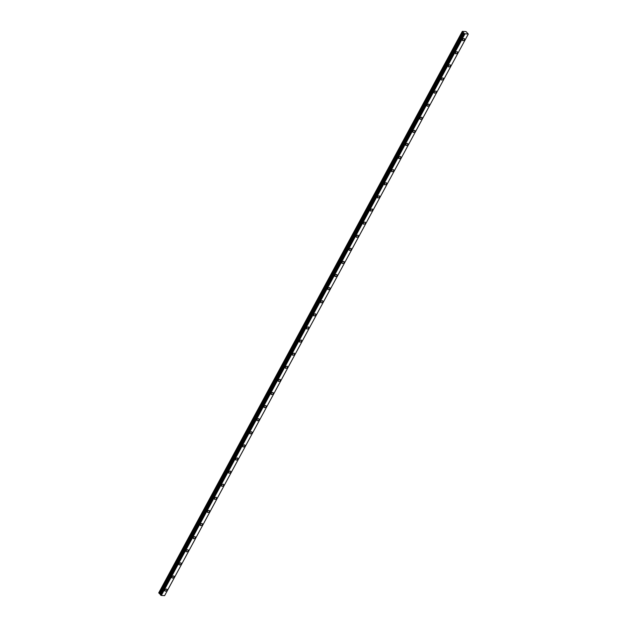 <?xml version="1.0" encoding="UTF-8"?>
<svg xmlns="http://www.w3.org/2000/svg" width="627" height="627" viewBox="0 0 627 627"><rect width="100%" height="100%" fill="white"/><g stroke="black" fill="none" stroke-linecap="round" stroke-linejoin="round"><path stroke-width="0.94" d="M160.551 594.639L463.996 33.153L160.473 594.537M463.964 33.49L160.434 594.851L464.184 33.764L160.441 594.874L464.004 33.176M464.505 39.713A1.301 0.792 139.6 0 0 464.529 38.811A1.301 0.792 139.6 0 0 463.565 38.717A1.301 0.792 139.6 0 0 462.569 39.603A1.301 0.792 139.6 0 0 462.538 40.496A1.301 0.792 139.6 0 0 463.51 40.59A1.301 0.792 139.6 0 0 464.505 39.713M166.884 590.148A1.301 0.792 139.6 0 0 166.907 589.255A1.301 0.792 139.6 0 0 165.943 589.161A1.301 0.792 139.6 0 0 164.948 590.038A1.301 0.792 139.6 0 0 164.917 590.94A1.301 0.792 139.6 0 0 165.889 591.034A1.301 0.792 139.6 0 0 166.884 590.148M173.969 577.044A1.301 0.792 139.6 0 0 173.992 576.142A1.301 0.792 139.6 0 0 173.028 576.056A1.301 0.792 139.6 0 0 172.033 576.934A1.301 0.792 139.6 0 0 172.002 577.835A1.301 0.792 139.6 0 0 172.974 577.929A1.301 0.792 139.6 0 0 173.969 577.044M181.054 563.939A1.301 0.792 139.6 0 0 181.078 563.038A1.301 0.792 139.6 0 0 180.114 562.952A1.301 0.792 139.6 0 0 179.118 563.83A1.301 0.792 139.6 0 0 179.095 564.731A1.301 0.792 139.6 0 0 180.059 564.817A1.301 0.792 139.6 0 0 181.054 563.939M188.139 550.835A1.301 0.792 139.6 0 0 188.163 549.934A1.301 0.792 139.6 0 0 187.199 549.84A1.301 0.792 139.6 0 0 186.203 550.725A1.301 0.792 139.6 0 0 186.18 551.627A1.301 0.792 139.6 0 0 187.144 551.713A1.301 0.792 139.6 0 0 188.139 550.835M195.224 537.731A1.301 0.792 139.6 0 0 195.248 536.83A1.301 0.792 139.6 0 0 194.284 536.736A1.301 0.792 139.6 0 0 193.288 537.621A1.301 0.792 139.6 0 0 193.265 538.515A1.301 0.792 139.6 0 0 194.229 538.609A1.301 0.792 139.6 0 0 195.224 537.731M202.309 524.619A1.301 0.792 139.6 0 0 202.341 523.725A1.301 0.792 139.6 0 0 201.369 523.631A1.301 0.792 139.6 0 0 200.374 524.509A1.301 0.792 139.6 0 0 200.35 525.41A1.301 0.792 139.6 0 0 201.314 525.504A1.301 0.792 139.6 0 0 202.309 524.619M209.394 511.514A1.301 0.792 139.6 0 0 209.426 510.613A1.301 0.792 139.6 0 0 208.454 510.527A1.301 0.792 139.6 0 0 207.459 511.405A1.301 0.792 139.6 0 0 207.435 512.306A1.301 0.792 139.6 0 0 208.407 512.4A1.301 0.792 139.6 0 0 209.394 511.514M216.487 498.41A1.301 0.792 139.6 0 0 216.511 497.509A1.301 0.792 139.6 0 0 215.547 497.423A1.301 0.792 139.6 0 0 214.552 498.3A1.301 0.792 139.6 0 0 214.52 499.202A1.301 0.792 139.6 0 0 215.492 499.288A1.301 0.792 139.6 0 0 216.487 498.41M223.573 485.306A1.301 0.792 139.6 0 0 223.596 484.405A1.301 0.792 139.6 0 0 222.632 484.31A1.301 0.792 139.6 0 0 221.637 485.196A1.301 0.792 139.6 0 0 221.605 486.097A1.301 0.792 139.6 0 0 222.577 486.184A1.301 0.792 139.6 0 0 223.573 485.306M230.658 472.202A1.301 0.792 139.6 0 0 230.681 471.3A1.301 0.792 139.6 0 0 229.717 471.206A1.301 0.792 139.6 0 0 228.722 472.092A1.301 0.792 139.6 0 0 228.698 472.993A1.301 0.792 139.6 0 0 229.662 473.079A1.301 0.792 139.6 0 0 230.658 472.202M237.743 459.089A1.301 0.792 139.6 0 0 237.766 458.196A1.301 0.792 139.6 0 0 236.802 458.102A1.301 0.792 139.6 0 0 235.807 458.988A1.301 0.792 139.6 0 0 235.783 459.881A1.301 0.792 139.6 0 0 236.747 459.975A1.301 0.792 139.6 0 0 237.743 459.089M244.828 445.985A1.301 0.792 139.6 0 0 244.859 445.084A1.301 0.792 139.6 0 0 243.887 444.998A1.301 0.792 139.6 0 0 242.892 445.875A1.301 0.792 139.6 0 0 242.868 446.777A1.301 0.792 139.6 0 0 243.832 446.871A1.301 0.792 139.6 0 0 244.828 445.985M251.913 432.881A1.301 0.792 139.6 0 0 251.944 431.979A1.301 0.792 139.6 0 0 250.972 431.893A1.301 0.792 139.6 0 0 249.977 432.771A1.301 0.792 139.6 0 0 249.954 433.672A1.301 0.792 139.6 0 0 250.918 433.766A1.301 0.792 139.6 0 0 251.913 432.881M259.006 419.776A1.301 0.792 139.6 0 0 259.029 418.875A1.301 0.792 139.6 0 0 258.058 418.789A1.301 0.792 139.6 0 0 257.062 419.667A1.301 0.792 139.6 0 0 257.039 420.568A1.301 0.792 139.6 0 0 258.01 420.654A1.301 0.792 139.6 0 0 259.006 419.776M266.091 406.672A1.301 0.792 139.6 0 0 266.114 405.771A1.301 0.792 139.6 0 0 265.15 405.677A1.301 0.792 139.6 0 0 264.155 406.562A1.301 0.792 139.6 0 0 264.124 407.464A1.301 0.792 139.6 0 0 265.096 407.55A1.301 0.792 139.6 0 0 266.091 406.672M273.176 393.568A1.301 0.792 139.6 0 0 273.2 392.667A1.301 0.792 139.6 0 0 272.236 392.573A1.301 0.792 139.6 0 0 271.24 393.458A1.301 0.792 139.6 0 0 271.209 394.352A1.301 0.792 139.6 0 0 272.181 394.446A1.301 0.792 139.6 0 0 273.176 393.568M280.261 380.456A1.301 0.792 139.6 0 0 280.285 379.562A1.301 0.792 139.6 0 0 279.321 379.468A1.301 0.792 139.6 0 0 278.325 380.346A1.301 0.792 139.6 0 0 278.302 381.247A1.301 0.792 139.6 0 0 279.266 381.341A1.301 0.792 139.6 0 0 280.261 380.456M287.346 367.351A1.301 0.792 139.6 0 0 287.37 366.45A1.301 0.792 139.6 0 0 286.406 366.364A1.301 0.792 139.6 0 0 285.41 367.242A1.301 0.792 139.6 0 0 285.387 368.143A1.301 0.792 139.6 0 0 286.351 368.237A1.301 0.792 139.6 0 0 287.346 367.351M294.431 354.247A1.301 0.792 139.6 0 0 294.463 353.346A1.301 0.792 139.6 0 0 293.491 353.26A1.301 0.792 139.6 0 0 292.495 354.137A1.301 0.792 139.6 0 0 292.472 355.039A1.301 0.792 139.6 0 0 293.436 355.125A1.301 0.792 139.6 0 0 294.431 354.247M301.516 341.143A1.301 0.792 139.6 0 0 301.548 340.242A1.301 0.792 139.6 0 0 300.576 340.147A1.301 0.792 139.6 0 0 299.581 341.033A1.301 0.792 139.6 0 0 299.557 341.934A1.301 0.792 139.6 0 0 300.521 342.021A1.301 0.792 139.6 0 0 301.516 341.143M308.609 328.039A1.301 0.792 139.6 0 0 308.633 327.137A1.301 0.792 139.6 0 0 307.661 327.043A1.301 0.792 139.6 0 0 306.674 327.929A1.301 0.792 139.6 0 0 306.642 328.822A1.301 0.792 139.6 0 0 307.614 328.916A1.301 0.792 139.6 0 0 308.609 328.039M315.695 314.926A1.301 0.792 139.6 0 0 315.718 314.033A1.301 0.792 139.6 0 0 314.754 313.939A1.301 0.792 139.6 0 0 313.759 314.825A1.301 0.792 139.6 0 0 313.727 315.718A1.301 0.792 139.6 0 0 314.699 315.812A1.301 0.792 139.6 0 0 315.695 314.926M322.78 301.822A1.301 0.792 139.6 0 0 322.803 300.921A1.301 0.792 139.6 0 0 321.839 300.835A1.301 0.792 139.6 0 0 320.844 301.712A1.301 0.792 139.6 0 0 320.82 302.614A1.301 0.792 139.6 0 0 321.784 302.708A1.301 0.792 139.6 0 0 322.78 301.822M329.865 288.718A1.301 0.792 139.6 0 0 329.888 287.817A1.301 0.792 139.6 0 0 328.924 287.73A1.301 0.792 139.6 0 0 327.929 288.608A1.301 0.792 139.6 0 0 327.905 289.509A1.301 0.792 139.6 0 0 328.869 289.603A1.301 0.792 139.6 0 0 329.865 288.718M336.95 275.614A1.301 0.792 139.6 0 0 336.973 274.712A1.301 0.792 139.6 0 0 336.009 274.618A1.301 0.792 139.6 0 0 335.014 275.504A1.301 0.792 139.6 0 0 334.99 276.405A1.301 0.792 139.6 0 0 335.954 276.491A1.301 0.792 139.6 0 0 336.95 275.614M344.035 262.509A1.301 0.792 139.6 0 0 344.066 261.608A1.301 0.792 139.6 0 0 343.094 261.514A1.301 0.792 139.6 0 0 342.099 262.399A1.301 0.792 139.6 0 0 342.076 263.301A1.301 0.792 139.6 0 0 343.04 263.387A1.301 0.792 139.6 0 0 344.035 262.509M351.12 249.397A1.301 0.792 139.6 0 0 351.151 248.504A1.301 0.792 139.6 0 0 350.179 248.41A1.301 0.792 139.6 0 0 349.184 249.295A1.301 0.792 139.6 0 0 349.161 250.189A1.301 0.792 139.6 0 0 350.125 250.283A1.301 0.792 139.6 0 0 351.12 249.397M358.213 236.293A1.301 0.792 139.6 0 0 358.236 235.399A1.301 0.792 139.6 0 0 357.265 235.305A1.301 0.792 139.6 0 0 356.277 236.183A1.301 0.792 139.6 0 0 356.246 237.084A1.301 0.792 139.6 0 0 357.218 237.178A1.301 0.792 139.6 0 0 358.213 236.293M365.298 223.188A1.301 0.792 139.6 0 0 365.322 222.287A1.301 0.792 139.6 0 0 364.358 222.201A1.301 0.792 139.6 0 0 363.362 223.079A1.301 0.792 139.6 0 0 363.331 223.98A1.301 0.792 139.6 0 0 364.303 224.074A1.301 0.792 139.6 0 0 365.298 223.188M372.383 210.084A1.301 0.792 139.6 0 0 372.407 209.183A1.301 0.792 139.6 0 0 371.443 209.097A1.301 0.792 139.6 0 0 370.447 209.974A1.301 0.792 139.6 0 0 370.424 210.876A1.301 0.792 139.6 0 0 371.388 210.962A1.301 0.792 139.6 0 0 372.383 210.084M379.468 196.98A1.301 0.792 139.6 0 0 379.492 196.079A1.301 0.792 139.6 0 0 378.528 195.985A1.301 0.792 139.6 0 0 377.532 196.87A1.301 0.792 139.6 0 0 377.509 197.771A1.301 0.792 139.6 0 0 378.473 197.858A1.301 0.792 139.6 0 0 379.468 196.98M386.553 183.876A1.301 0.792 139.6 0 0 386.577 182.974A1.301 0.792 139.6 0 0 385.613 182.88A1.301 0.792 139.6 0 0 384.617 183.766A1.301 0.792 139.6 0 0 384.594 184.659A1.301 0.792 139.6 0 0 385.558 184.753A1.301 0.792 139.6 0 0 386.553 183.876M393.638 170.763A1.301 0.792 139.6 0 0 393.67 169.87A1.301 0.792 139.6 0 0 392.698 169.776A1.301 0.792 139.6 0 0 391.703 170.654A1.301 0.792 139.6 0 0 391.679 171.555A1.301 0.792 139.6 0 0 392.643 171.649A1.301 0.792 139.6 0 0 393.638 170.763M400.724 157.659A1.301 0.792 139.6 0 0 400.755 156.758A1.301 0.792 139.6 0 0 399.783 156.672A1.301 0.792 139.6 0 0 398.788 157.549A1.301 0.792 139.6 0 0 398.764 158.451A1.301 0.792 139.6 0 0 399.736 158.545A1.301 0.792 139.6 0 0 400.724 157.659M407.816 144.555A1.301 0.792 139.6 0 0 407.84 143.654A1.301 0.792 139.6 0 0 406.876 143.567A1.301 0.792 139.6 0 0 405.881 144.445A1.301 0.792 139.6 0 0 405.849 145.346A1.301 0.792 139.6 0 0 406.821 145.433A1.301 0.792 139.6 0 0 407.816 144.555M414.902 131.451A1.301 0.792 139.6 0 0 414.925 130.549A1.301 0.792 139.6 0 0 413.961 130.455A1.301 0.792 139.6 0 0 412.966 131.341A1.301 0.792 139.6 0 0 412.934 132.242A1.301 0.792 139.6 0 0 413.906 132.328A1.301 0.792 139.6 0 0 414.902 131.451M421.987 118.346A1.301 0.792 139.6 0 0 422.01 117.445A1.301 0.792 139.6 0 0 421.046 117.351A1.301 0.792 139.6 0 0 420.051 118.237A1.301 0.792 139.6 0 0 420.027 119.138A1.301 0.792 139.6 0 0 420.991 119.224A1.301 0.792 139.6 0 0 421.987 118.346M429.072 105.234A1.301 0.792 139.6 0 0 429.095 104.341A1.301 0.792 139.6 0 0 428.131 104.247A1.301 0.792 139.6 0 0 427.136 105.132A1.301 0.792 139.6 0 0 427.112 106.026A1.301 0.792 139.6 0 0 428.076 106.12A1.301 0.792 139.6 0 0 429.072 105.234M436.157 92.13A1.301 0.792 139.6 0 0 436.18 91.228A1.301 0.792 139.6 0 0 435.216 91.142A1.301 0.792 139.6 0 0 434.221 92.02A1.301 0.792 139.6 0 0 434.197 92.921A1.301 0.792 139.6 0 0 435.162 93.015A1.301 0.792 139.6 0 0 436.157 92.13M443.242 79.026A1.301 0.792 139.6 0 0 443.273 78.124A1.301 0.792 139.6 0 0 442.301 78.038A1.301 0.792 139.6 0 0 441.306 78.916A1.301 0.792 139.6 0 0 441.283 79.817A1.301 0.792 139.6 0 0 442.247 79.911A1.301 0.792 139.6 0 0 443.242 79.026M450.327 65.921A1.301 0.792 139.6 0 0 450.358 65.02A1.301 0.792 139.6 0 0 449.387 64.934A1.301 0.792 139.6 0 0 448.391 65.811A1.301 0.792 139.6 0 0 448.368 66.713A1.301 0.792 139.6 0 0 449.34 66.799A1.301 0.792 139.6 0 0 450.327 65.921M457.42 52.817A1.301 0.792 139.6 0 0 457.444 51.916A1.301 0.792 139.6 0 0 456.48 51.822A1.301 0.792 139.6 0 0 455.484 52.707A1.301 0.792 139.6 0 0 455.453 53.608A1.301 0.792 139.6 0 0 456.425 53.695A1.301 0.792 139.6 0 0 457.42 52.817M463.996 33.153L462.326 31.35L465.994 31.554L468.259 33.999L464.184 33.764M462.326 31.35L158.733 592.868L159.18 593.377L462.71 32.016M160.465 594.514L159.18 593.377M468.173 34.281L164.619 595.65L161.296 595.462L464.826 34.101M464.764 34.07L161.296 595.462M161.233 595.431L160.716 595.164L464.246 33.803M462.264 31.507L158.733 592.868M462.671 31.985L159.14 593.346M463.322 32.33L159.799 593.698M159.877 593.753L463.4 32.392M463.98 33.074L160.449 594.435M464.004 33.129L160.473 594.49"/></g></svg>
